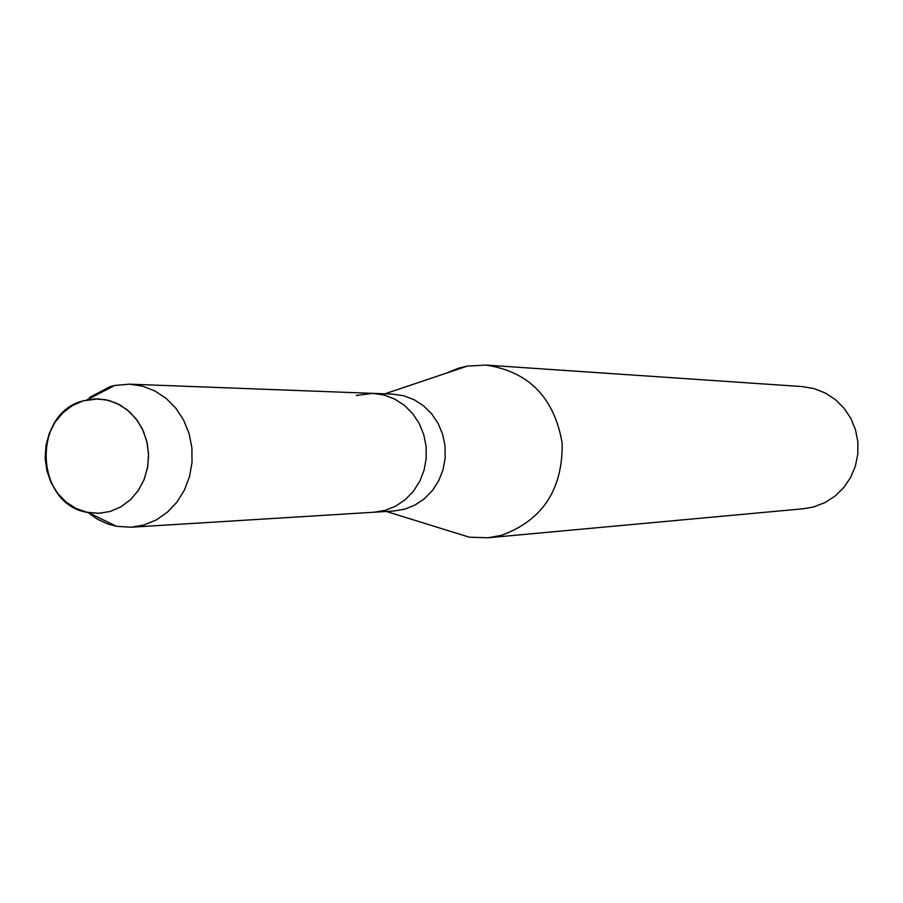 <?xml version="1.0" encoding="UTF-8"?>
<svg xmlns="http://www.w3.org/2000/svg" width="903" height="903" viewBox="0 0 903 903"><rect width="100%" height="100%" fill="white"/><g stroke="black" fill="none" stroke-linecap="round" stroke-linejoin="round"><path stroke-width="1.35" d="M83.042 400.876L72.319 405.628L62.826 412.874L55.027 422.265L49.326 433.338L45.974 445.529L45.15 458.239L46.888 470.847L51.11 482.733L57.6 493.286L66.054 502.012L76.044 508.457L87.094 512.283L98.641 513.31L110.11 511.47L120.923 506.843L130.551 499.641L138.475 490.239L144.299 479.098L147.72 466.783L148.566 453.927L146.783 441.172L142.482 429.185L135.856 418.574L127.278 409.86L117.164 403.494L106.046 399.781L94.476 398.9L83.042 400.876C31.052 413.8 35.262 505.251 88.223 512.52L99.206 513.288L110.11 511.47L120.675 506.978L130.111 500.048L137.967 490.984L143.837 480.238L147.437 468.318L148.6 455.801L147.268 443.305L143.498 431.42L137.482 420.742L129.513 411.768L119.986 404.939L109.353 400.571L98.134 398.866L83.042 400.876M87.817 512.441L97.287 519.123L107.671 523.921L116.419 526.291L131.149 527.228L394.035 510.985L404.758 509.157L415.12 505.003L424.489 498.67L432.481 490.442L438.756 480.644L443.057 469.673L445.179 457.99L445.066 446.082L442.696 434.445L438.181 423.563L431.702 413.89L423.541 405.819L414.048 399.679L403.596 395.728L392.636 394.114L372.905 393.369L356.267 395.458M374.327 512.193L385.209 510.353L395.717 506.12L405.233 499.686L413.337 491.322L419.714 481.355L424.071 470.203L426.227 458.318L426.103 446.217L423.699 434.377L419.116 423.315L412.547 413.472L404.273 405.266L394.634 399.024L384.023 395.006L372.905 393.369L384.023 395.006L394.634 399.024L404.273 405.266L412.547 413.472L419.116 423.315L423.699 434.377L426.103 446.217L426.227 458.318L424.071 470.203L419.714 481.355L413.337 491.322L405.233 499.686L395.717 506.12L385.209 510.353L374.327 512.193M447.391 530.388L469.357 537.206L488.105 537.77L501.571 535.31C542.568 520.196 562.772 489.505 562.174 443.226C554.34 397.715 528.955 371.675 486.04 365.083L467.314 366.099L458.972 368.063L445.518 373.436M488.105 537.77L803.794 508.716L813.637 506.944L824.845 502.644L835.015 496.131L843.707 487.654L850.581 477.563L855.333 466.241L857.794 454.175L857.85 441.838L855.491 429.749L850.829 418.382L844.045 408.212L835.422 399.645L825.308 393.031L814.134 388.617L802.338 386.586L486.04 365.083M131.149 527.228L143.893 525.027L156.23 519.947L167.394 512.215L176.909 502.147L184.393 490.148L189.506 476.705L192.034 462.392L191.887 447.786L189.066 433.53L183.67 420.188L175.95 408.337L166.231 398.46L154.91 390.954L142.471 386.123L129.434 384.159L114.737 385.446L109.94 386.698L89.363 397.546M386.315 511.459L469.357 537.206M384.904 393.821L467.314 366.099M88.223 512.52L116.419 526.291M129.434 384.159L372.905 393.369M86.869 399.894L114.737 385.446"/></g></svg>
